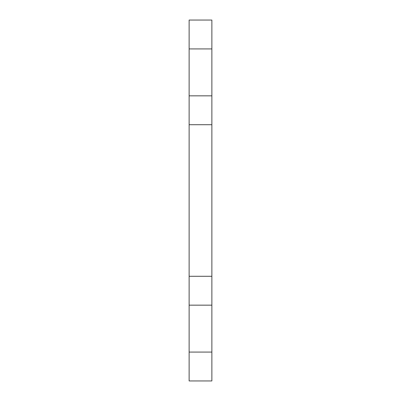 <?xml version="1.0" encoding="UTF-8"?>
<svg xmlns="http://www.w3.org/2000/svg" width="401" height="401" viewBox="0 0 401 401"><rect width="100%" height="100%" fill="white"/><g stroke="black" fill="none" stroke-linecap="round" stroke-linejoin="round"><path stroke-width="0.6" d="M189.132 276.289L211.868 276.289L211.868 124.711L189.132 124.711L189.132 380.95L211.868 380.95L211.868 352.078L189.132 352.078M211.868 276.289L211.868 352.078M211.868 124.711L211.868 20.05L189.132 20.05L189.132 124.711M211.868 305.161L189.132 305.161M211.868 48.922L189.132 48.922M211.868 95.839L189.132 95.839"/></g></svg>
